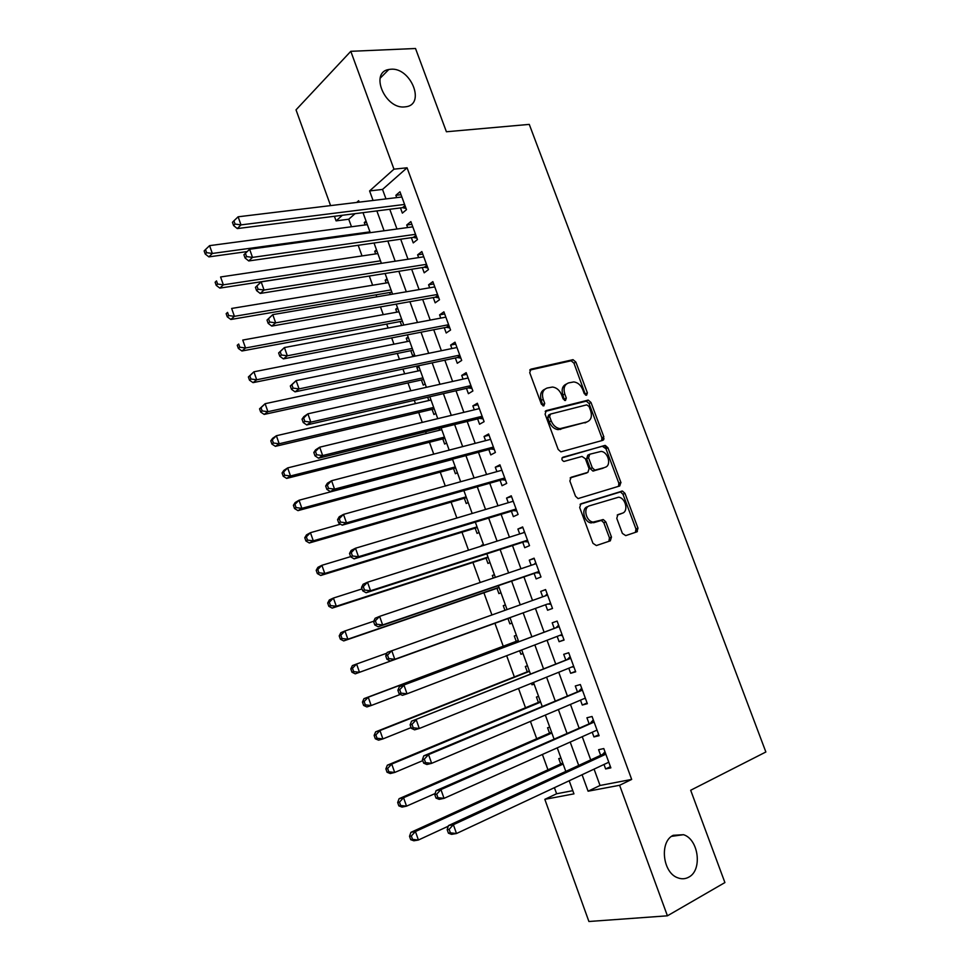<?xml version="1.0" encoding="UTF-8"?>
<svg xmlns="http://www.w3.org/2000/svg" width="970" height="970" viewBox="0 0 970 970"><rect width="100%" height="100%" fill="white"/><g stroke="black" fill="none" stroke-linecap="round" stroke-linejoin="round"><path stroke-width="1.45" d="M586.571 395.263L587.383 392.85L575.889 362.101L573.04 359.676L530.99 369.146L529.717 372.638L541.418 404.235L543.843 405.909L544.716 403.411L543.2 399.325C541.527 393.444 542.848 389.685 547.177 388.024L552.536 387.03C556.586 387.6 559.605 390.195 561.594 394.814L563.097 398.864L565.474 400.525L566.31 398.064L564.807 394.026C563.133 388.23 564.419 384.508 568.638 382.895L573.803 381.925C577.793 382.459 580.775 385.029 582.752 389.625L584.243 393.626L586.571 395.263M585.601 395.154L573.973 363.192L571.136 360.779L529.753 370.103M542.933 405.836L541.296 400.392L543.2 399.325M564.528 400.428L562.891 395.081L564.807 394.026M673.241 835.303C659.321 841.499 662.498 872.721 677.763 877.802C681.607 879.269 685.244 879.075 688.676 877.195C702.644 870.357 698.727 839.293 683.51 834.697L673.241 835.303M390.837 69.234L388.837 69.488C369.412 72.362 385.102 109.404 404.732 106.906L406.018 106.748C425.806 104.287 410.759 67.233 390.837 69.234M622.376 533.391L625.723 535.622L636.902 531.851L637.981 528.153L624.983 493.366L622.461 491.05L580.897 503.794L579.696 507.54L592.949 543.297L596.38 545.552L610.324 540.836L611.476 537.065L605.838 521.909L603.352 519.593L593.094 522.066C585.844 521.326 582.861 507.419 589.566 505.794L618.581 497.21C625.638 497.78 628.851 511.529 622.303 513.215L617.902 514.646L616.774 518.344L622.376 533.391M330.576 205.604L296.02 109.852L350.8 51.313L415.524 48.5L446.406 131.762L529.268 124.39L765.863 751.992L690.676 790.259L724.905 882.567L667.421 915.813L588.911 921.5L544.825 799.341L573.949 793.86L569.196 780.765M350.8 51.313L393.965 169.168L369.594 190.932L373.062 200.463M594.076 769.125L600.042 785.47L631.676 779.419L407.073 167.786L393.965 169.168M631.676 779.419L619.612 785.276L667.421 915.813M602.697 440.38L603.837 436.839L590.997 402.489L588.256 400.101L546.34 410.565L545.091 414.141L558.174 449.437L560.866 451.85L602.697 440.38M607.935 447.788L620.861 482.357L619.745 485.97L578.071 498.58L575.501 496.216L569.863 480.987L571.075 477.288L587.917 472.341L589.081 468.704L585.383 458.761L582 456.446L563.873 461.465C561.642 460.192 561.303 458.774 562.867 457.234L605.304 445.436L607.935 447.788L605.959 448.746L618.86 483.254L620.861 482.357M560.963 758.091L558.756 758.588L560.721 763.996M549.76 727.197L547.577 727.755L549.529 733.138M538.592 696.436L536.434 697.042L538.386 702.413M531.439 683.268L531.996 684.796L534.058 683.959M527.462 665.796L525.34 666.463L527.28 671.81M519.641 650.749L520.914 654.265L522.988 653.465M516.392 635.277L514.294 636.017L516.222 641.328M509.88 623.868L511.978 623.104L509.88 623.868L507.965 618.557M503.284 605.68L505.382 604.94L503.284 605.68L504.958 610.288M493.281 578.084L492.336 575.489L494.433 574.774M496.979 588.305L498.895 593.591L500.969 592.779M481.641 546.025L481.423 545.407L483.533 544.74M486.055 558.174L487.958 563.437L489.995 562.564M475.167 528.165L477.07 533.415L479.083 532.481M464.327 498.289L466.218 503.503L468.207 502.521M453.524 468.522L455.415 473.724L457.379 472.681M438.986 428.425L439.628 430.207M442.781 438.889L444.648 444.066L446.588 442.963M427.673 397.239L428.849 400.513M432.062 409.376L433.942 414.529L435.845 413.378M418.131 370.952L416.882 367.521L419.04 367.06M421.404 379.973L423.259 385.114L425.151 383.902M407.448 341.513L406.272 338.287L408.443 337.863M410.783 350.691L412.638 355.808L414.493 354.547M396.815 312.195L395.724 309.188L397.894 308.787M400.198 321.543L401.628 325.471M386.218 282.985L385.199 280.197L387.382 279.833M389.661 292.503L390.389 294.504M375.669 253.91L374.723 251.315L376.906 251M400.464 207.919L402.368 213.121L406.503 209.653L399.955 191.769L395.857 195.31L396.694 197.613M411.341 237.686L413.256 242.9L417.452 239.554L410.868 221.596L406.721 225.016L407.642 227.538M422.277 267.562L424.193 272.812L428.437 269.587L421.841 251.557L417.621 254.843L418.628 257.596M433.25 297.572L435.178 302.834L439.483 299.742L432.85 281.639L428.582 284.804L429.674 287.787M444.272 327.702L446.2 332.989L450.565 330.03L443.908 311.843L439.58 314.886L440.756 318.099M455.342 357.966L457.282 363.277L461.696 360.44L455.015 342.18L450.626 345.09L451.887 348.545M466.449 388.364L468.401 393.687L472.887 390.983L466.17 372.638L461.72 375.426L463.066 379.112M477.616 418.882L479.568 424.229L484.115 421.659L477.373 403.241L472.863 405.896L474.306 409.825M488.819 449.522L490.784 454.906L495.391 452.457L488.613 433.966L484.054 436.488L485.582 440.659M500.083 480.308L502.048 485.703L506.716 483.387L499.914 464.812L495.294 467.213L496.907 471.626M511.384 511.214L513.36 516.634L518.089 514.464L511.251 495.803L506.57 498.059L508.28 502.715M522.733 542.254L524.721 547.711L529.511 545.661L522.648 526.928L517.907 529.05L519.702 533.949M534.13 573.44L536.131 578.908L540.981 576.992L534.094 558.174L529.28 560.163L531.172 565.316M545.589 604.746L547.589 610.239L552.5 608.469L545.576 589.566L540.714 591.421L542.691 596.829M557.156 636.393L559.108 641.703L564.067 640.067L557.12 621.091L552.197 622.813L554.209 628.317M568.796 668.209L570.663 673.301L575.695 671.81L568.711 652.749L563.716 654.326L565.74 659.855M580.484 700.158L582.267 705.044L587.359 703.686L580.351 684.541L575.295 685.984L577.332 691.537M592.221 732.241L593.931 736.921L599.084 735.709L592.052 716.478L586.923 717.776L588.96 723.353M407.073 167.786L382.532 189.429L385.987 198.898M389.77 209.277L396.972 229.005M400.695 239.202L408.006 259.233M411.668 269.26L419.088 289.594M422.678 299.439L430.207 320.088M433.736 329.751L441.386 350.703M444.842 360.185L452.614 381.452M455.997 390.752L463.878 412.335M467.2 421.453L475.191 443.351M478.452 452.275L486.564 474.5M489.753 483.242L497.986 505.782M501.102 514.33L509.444 537.21M512.5 545.564L520.963 568.759M523.933 576.92L532.53 600.454M535.428 608.42L544.085 632.125M547.056 640.261L555.664 663.868M558.732 672.259L567.304 695.745M570.457 704.414L578.981 727.755M582.242 736.691L590.718 759.898M604.007 764.469L605.632 768.943L610.857 767.864L603.789 748.561L598.599 749.713L600.648 755.315M355.056 213.667L348.751 219.232L351.479 226.762M358.185 245.289L362.028 255.934M369.303 276.026L372.625 285.228M376.093 294.807L376.833 296.832M380.47 306.896L383.271 314.644M386.678 324.053L388.109 328.018M391.686 337.899L393.953 344.168M397.3 353.419L399.446 359.337M402.95 369.036L404.684 373.826M407.97 382.92L410.831 390.801M414.275 400.307L415.463 403.605M418.688 412.529L422.265 422.399M425.636 431.723L426.279 433.517M429.443 442.259L433.748 454.142M440.247 472.123L445.278 486.018M451.099 502.096L456.858 518.029M461.987 532.203L468.498 550.196M472.923 562.43L480.186 582.497M483.909 592.791L491.923 614.944M494.93 623.273L503.236 646.226M506.667 655.708L514.342 676.927M518.526 688.482L525.497 707.76M530.432 721.401L536.701 738.728M542.4 754.466L547.953 769.816M554.416 787.688L556.622 793.763L572.797 790.671M366.042 221.051L364.296 222.566L365.156 224.943M374.723 251.315L376.493 249.86M385.199 280.197L386.994 278.79M395.724 309.188L397.542 307.829M406.272 338.287L408.127 336.99M416.882 367.521L418.749 366.272M481.423 545.407L483.448 544.497M492.336 575.489L494.385 574.64M520.914 654.265L523.036 653.574M531.996 684.796L534.13 684.165M556.622 793.763L544.825 799.341M348.751 219.232L336.081 220.869L334.42 216.286M359.179 202.148L358.657 200.705L356.705 202.451M342.337 215.279L336.081 220.869M565.801 771.405L557.253 747.846M553.955 738.764L545.346 715.072M542.157 706.269L533.512 682.431M530.408 673.907L521.714 649.948M518.72 641.703L509.99 617.635M507.055 609.548L498.386 585.662M495.379 577.38L486.831 553.834M483.751 545.358L475.324 522.151M472.184 513.47L463.878 490.59M460.653 481.726L452.469 459.174M449.183 450.116L441.12 427.891M437.761 418.652L429.819 396.754M426.388 387.321L418.555 365.738M415.063 356.123L407.351 334.868M403.799 325.059L396.196 304.119M392.571 294.128L385.078 273.504M381.392 263.343L374.02 243.021M370.261 232.679L362.998 212.66M582.085 774.727L588.087 791.205L619.612 785.276M376.869 210.914L384.096 230.775M387.842 241.045L395.178 261.209M398.852 271.309L406.309 291.788M409.91 301.694L417.476 322.489M421.016 332.213L428.704 353.322M432.171 362.865L439.968 384.278M443.387 393.65L451.292 415.378M454.627 424.557L462.666 446.612M465.927 455.609L474.075 477.98M477.276 486.782L485.546 509.492M488.674 518.101L497.064 541.127M500.132 549.553L508.632 572.918M511.626 581.139L520.247 604.831M523.169 612.858L531.863 636.744M534.846 644.929L543.503 668.706M546.583 677.169L555.179 700.813M558.368 709.543L566.916 733.065M570.202 742.062L578.714 765.451M382.532 189.429L369.594 190.932M600.042 785.47L588.087 791.205M364.296 222.566L366.49 222.275M395.857 195.31L401.022 194.691M406.721 225.016L411.862 224.312M417.621 254.843L422.762 254.067M428.582 284.804L433.699 283.943M439.58 314.886L444.672 313.94M450.626 345.09L455.706 344.059M461.72 375.426L466.776 374.311M472.863 405.896L477.895 404.684M484.054 436.488L489.062 435.19M495.294 467.213L500.277 465.83M604.043 438.767L602.103 439.483M506.57 498.059L511.542 496.591M517.907 529.05L522.854 527.498M529.28 560.163L534.215 558.526M547.589 610.239L552.5 608.445M540.714 591.421L545.625 589.687M559.108 641.703L563.982 639.824M570.663 673.301L575.513 671.337M582.267 705.044L587.105 702.983M593.931 736.921L598.732 734.763M605.632 768.943L610.421 766.676M566.322 384.071C562.406 385.866 561.266 389.54 562.891 395.081M544.8 389.237C540.836 391.104 539.672 394.826 541.296 400.392M601.691 440.659L601.873 437.809L589.057 403.52L586.316 401.143L545.213 411.413M589.057 406.491L586.717 404.854L550.475 414.081L549.602 416.591L551.202 420.907C553.118 425.43 556.053 428.012 559.993 428.655L586.923 421.938C591.082 420.216 592.318 416.469 590.633 410.71L589.057 406.491M549.929 414.372L548.559 415.111L547.686 417.621L549.602 416.591M587.008 421.914L558.065 429.661C554.125 429.019 551.202 426.436 549.287 421.926L547.686 417.621M618.545 486.334L618.86 483.254M570.154 477.919L586.426 473.045M562.066 457.864L604.613 445.497M605.037 467.31C611.779 465.77 608.275 451.777 601.073 451.414L589.748 454.239L588.572 457.852L592.27 467.77L594.865 470.135L604.31 467.649M589.19 454.506L587.784 455.197L586.607 458.798L588.572 457.852M603.061 468.231L592.9 471.056L590.293 468.704L586.607 458.798M605.959 448.746L602.649 446.455M621.006 513.76L617.211 515.07M587.577 506.667C580.872 508.292 583.855 522.175 591.094 522.915L595.544 521.896M608.881 541.321L609.451 537.877L603.825 522.757L601.339 520.441L593.543 522.745M635.423 532.348L635.956 528.965L622.97 494.251L620.461 491.935L580.084 504.315M367.351 224.652L209.581 245.64L212.333 253.461L208.889 256.88L247.18 251.582M206.61 252.673L205.507 249.545L204.137 250.927L205.24 254.043L206.61 252.673L212.333 253.461L369.97 231.866M205.507 249.545L209.581 245.64M208.889 256.88L205.24 254.043M404.587 204.44L240.996 224.894L238.123 216.795L401.859 196.983M406.066 208.477L402.574 207.653L237.286 228.581L240.996 224.894L235.055 224.07L233.915 220.82L232.436 222.312L233.588 225.549L235.055 224.07M405.011 205.591L402.526 207.665L404.999 205.567M233.588 225.549L237.286 228.581M238.123 216.795L233.915 220.82M377.851 253.582L220.59 276.971L223.355 284.828L219.863 288.114L381.355 263.234M217.619 284.052L216.516 280.9L215.122 282.234L216.225 285.374L217.619 284.052L223.355 284.828L380.482 260.833M215.122 282.234L216.516 280.9M219.863 288.114L216.225 285.374M388.388 282.634L231.648 308.448L234.425 316.329L230.872 319.482L391.844 292.14M228.677 315.565L227.574 312.401L226.155 313.674L227.259 316.826L228.677 315.565L234.425 316.329L391.031 289.909M226.155 313.674L227.574 312.401M230.872 319.482L227.259 316.826M398.985 311.794L242.755 340.058L245.543 347.975L241.93 350.995L402.368 321.143M239.784 347.212L238.681 344.047L237.238 345.259L238.353 348.424L239.784 347.212L245.543 347.975L401.628 319.106M237.238 345.259L238.681 344.047M241.93 350.995L238.353 348.424M409.607 341.088L253.91 371.801L256.71 379.767L253.037 382.641L412.941 350.267M250.951 379.015L249.836 375.826L248.368 376.978L249.484 380.167L250.951 379.015L256.71 379.767L412.274 348.424M248.368 376.978L253.91 371.801L249.836 375.826M253.037 382.641L249.484 380.167M243.906 254.746L245.058 257.996L246.562 256.577L245.41 253.315L243.906 254.746L249.617 249.254L412.783 226.834M245.41 253.315L249.617 249.254L252.503 257.389L248.732 260.942L413.39 237.383L416.93 238.159M415.524 234.316L252.503 257.389L246.562 256.577M245.058 257.996L248.732 260.942M255.425 287.326L256.577 290.6L258.105 289.23L256.953 285.956L255.425 287.326L261.16 281.87L423.757 256.808M256.953 285.956L261.16 281.87L264.058 290.042L260.227 293.437L424.314 267.235L427.843 267.962M426.509 264.325L264.058 290.042L258.105 289.23M256.577 290.6L260.227 293.437M267.005 320.064L268.156 323.349L269.708 322.04L268.544 318.754L267.005 320.064L272.764 314.632L434.778 286.914M268.544 318.754L272.764 314.632L275.674 322.84L271.782 326.09L435.287 297.208L438.804 297.899M437.543 294.456L275.674 322.84L269.708 322.04M268.156 323.349L271.782 326.09M278.62 352.947L279.796 356.245L281.373 354.996L280.197 351.698L278.62 352.947L284.416 347.539L445.848 317.142M280.197 351.698L284.416 347.539L287.338 355.796L283.385 358.888L446.297 327.314L449.813 327.957M448.625 324.72L287.338 355.796L281.373 354.996M279.796 356.245L283.385 358.888M420.289 370.491L265.113 403.702L267.926 411.692L264.192 414.42L423.563 379.512M262.155 410.94L261.039 407.739L259.548 408.843L260.675 412.044L262.155 410.94L267.926 411.692L422.956 377.863M259.548 408.843L265.113 403.702L261.039 407.739M264.192 414.42L260.675 412.044M290.309 385.987L291.473 389.297L293.073 388.109L291.909 384.787L290.309 385.987L296.129 380.604L456.967 347.502M291.909 384.787L296.129 380.604L299.063 388.897L295.038 391.844L457.355 357.542L460.859 358.136M459.744 355.105L299.063 388.897L293.073 388.109M291.473 389.297L295.038 391.844M431.007 400.016L276.377 435.736L279.19 443.763L275.407 446.345L434.208 408.867M273.419 443.023L272.291 439.81L270.775 440.853L271.903 444.066L273.419 443.023L279.19 443.763L433.687 407.424M270.775 440.853L272.594 438.355L276.377 435.736L272.291 439.81M275.407 446.345L271.903 444.066M302.034 419.173L303.21 422.496L304.847 421.368L303.658 418.046L302.034 419.173L303.816 416.651L307.89 413.814L468.122 377.985M303.658 418.046L307.89 413.814L310.837 422.144L306.75 424.945L468.462 387.903L471.953 388.449M470.923 385.623L310.837 422.144L304.847 421.368M303.21 422.496L306.75 424.945M441.762 429.674L287.678 467.904L290.515 475.967L286.659 478.416L444.915 438.355M284.719 475.239L283.592 472.014L282.064 472.996L283.191 476.221L284.719 475.239L290.515 475.967L444.466 437.106M282.064 472.996L283.846 470.389L287.678 467.904L283.592 472.014M286.659 478.416L283.191 476.221M313.819 452.505L315.007 455.851L316.656 454.784L315.48 451.438L313.819 452.505L315.565 449.862L319.7 447.194L479.338 408.6M315.48 451.438L319.7 447.194L322.671 455.56L318.512 458.192L479.616 418.385L483.096 418.882M482.138 416.275L322.671 455.56L316.656 454.784M315.007 455.851L318.512 458.192M452.566 459.44L299.039 500.229L301.876 508.328L297.972 510.632L455.657 467.952M296.08 507.601L294.941 504.364L293.389 505.297L294.528 508.535L296.08 507.601L301.876 508.328L455.282 466.909M293.389 505.297L295.135 502.557L299.039 500.229L294.941 504.364M297.972 510.632L294.528 508.535M325.665 486.006L326.854 489.365L328.539 488.359L327.351 485L325.665 486.006L327.375 483.23L331.57 480.72L490.59 439.349M327.351 485L331.57 480.72L334.553 489.122L330.333 491.596L490.82 449.001L494.288 449.45M493.415 447.061L334.553 489.122L328.539 488.359M326.854 489.365L330.333 491.596M466.279 497.719L309.321 542.982L305.914 540.981L307.49 540.108L306.35 536.859L304.762 537.732L305.914 540.981M340.567 524.152L310.436 532.688L313.298 540.823L466.146 496.834M304.762 537.732L306.484 534.882L310.436 532.688L306.35 536.859M307.49 540.108L313.298 540.823L309.321 542.982M603.388 439.992L601.837 440.428M602.976 439.907L603.631 439.725M337.56 519.653L338.76 523.024L340.47 522.09L339.27 518.707L337.56 519.653L339.221 516.755L343.501 514.391L501.89 470.232M339.27 518.707L343.501 514.391L346.484 522.842L342.204 525.158L502.06 479.738L505.528 480.15M504.727 477.967L346.484 522.842L340.47 522.09M338.76 523.024L342.204 525.158M477.119 527.571L320.73 575.477L317.348 573.573L318.948 572.773L317.808 569.499L316.196 570.312L317.348 573.573M350.643 556.634L321.894 565.304L324.768 573.476L477.046 526.88M316.196 570.312L317.881 567.341L321.894 565.304L317.808 569.499M318.948 572.773L324.768 573.476L320.73 575.477M620.982 482.733L618.957 483.557M620.945 482.623L618.872 483.29M349.515 553.458L350.716 556.853L352.45 555.98L351.249 552.585L349.515 553.458L351.14 550.439L355.481 548.232L513.251 501.235M351.249 552.585L355.481 548.232L358.488 556.719L354.123 558.878L513.36 510.62L516.816 510.972M516.088 509.007L358.488 556.719L352.45 555.98M512.233 501.538L513.057 500.726M350.716 556.853L354.123 558.878M362.04 588.899L333.413 598.053L336.299 606.262L332.189 608.117L488.165 557.495M330.467 605.571L329.315 602.285L327.678 603.037L328.83 606.311L330.467 605.571L336.299 606.262L487.995 557.059M327.678 603.037L329.327 599.945L333.413 598.053L329.315 602.285M332.189 608.117L328.83 606.311M361.519 587.42L362.731 590.827L364.49 590.015L363.289 586.607L361.519 587.42L363.107 584.267L367.521 582.23L524.649 532.384M363.289 586.607L367.521 582.23L370.54 590.754L366.114 592.755L524.709 541.624L528.141 541.939M527.51 540.193L370.54 590.754L364.49 590.015M523.194 532.845L524.382 531.645M362.731 590.827L366.114 592.755M498.919 587.638L343.707 640.915L340.373 639.206L342.034 638.515L340.87 635.217L339.209 635.908L340.373 639.206M373.741 621.224L344.968 630.961L347.866 639.206L498.992 587.359M339.209 635.908L340.822 632.707L344.968 630.961L340.87 635.217M342.034 638.515L347.866 639.206L343.707 640.915M373.583 621.54L374.796 624.959L376.59 624.219L375.378 620.8L373.583 621.54L375.135 618.266L379.609 616.374L535.355 563.909M375.378 620.8L379.609 616.374L382.641 624.947L378.142 626.79L536.095 572.761L539.526 573.028M538.968 571.5L382.641 624.947L376.59 624.219M534.203 564.297L535.743 562.697M374.796 624.959L378.142 626.79M509.88 617.866L355.262 673.847L351.964 672.234L353.65 671.616L352.486 668.294L350.8 668.924L351.964 672.234M386.872 653.186L356.584 664.013L359.494 672.295L510.038 617.781M350.8 668.924L352.377 665.602L356.584 664.013L352.486 668.294M353.65 671.616L359.494 672.295L355.262 673.847M385.708 655.829L386.921 659.26L388.74 658.581L387.527 655.138L385.708 655.829L387.212 652.41L547.601 595.071M387.527 655.138L391.759 650.7L394.802 659.297L390.243 660.982L547.541 604.031L550.96 604.249M547.541 604.031L394.802 659.297L388.74 658.581M545.188 595.932L547.153 593.87M386.921 659.26L390.243 660.982M518.138 640.612L363.968 698.655L368.248 697.212L371.171 705.529L400.44 694.374M518.356 640.685L368.248 697.212L364.15 701.528L362.44 702.098L363.604 705.42L365.314 704.863L364.15 701.528M365.314 704.863L371.171 705.529L366.878 706.936L363.604 705.42M362.44 702.098L363.968 698.655M559.12 626.559L399.349 686.724L559.144 626.62M399.725 689.658L403.969 685.172L407.024 693.817L402.392 695.332L399.106 693.72L400.95 693.113L399.725 689.658L397.882 690.264L399.106 693.72M562.042 634.525L407.024 693.817L400.95 693.113M556.149 627.578L558.623 625.189M562.442 635.605L559.969 635.314M399.349 686.724L397.882 690.264M529.196 671.046L375.62 731.853L379.961 730.555L382.907 738.922L411.086 727.621M529.474 671.337L379.961 730.555L375.863 734.908L374.129 735.418L375.305 738.764L377.039 738.255L375.863 734.908M377.039 738.255L382.907 738.922L378.542 740.171L375.305 738.764M374.129 735.418L375.62 731.853M570.687 658.157L411.547 721.195L570.748 658.303M411.995 724.323L416.227 719.813L419.307 728.494L414.602 729.84L411.341 728.349L413.22 727.803L411.995 724.323L410.116 724.869L411.341 728.349M573.658 666.245L419.307 728.494L413.22 727.803M567.68 659.091L570.13 656.629M573.961 667.105L572.033 666.899M411.547 721.195L410.116 724.869M540.29 701.613L387.333 765.197L391.734 764.069L394.693 772.46L422.762 760.638M540.654 702.11L391.734 764.069L387.636 768.446L385.878 768.895L387.054 772.253L388.812 771.805L387.636 768.446M388.812 771.805L394.693 772.46L390.267 773.551L387.054 772.253M385.878 768.895L387.333 765.197M582.303 689.876L423.793 755.836L428.558 754.611L582.4 690.131M424.314 759.158L428.558 754.611L431.65 763.341L426.873 764.518L423.647 763.123L425.551 762.65L424.314 759.158L422.411 759.643L423.647 763.123M585.322 698.097L431.65 763.341L425.551 762.65M579.26 690.737L581.697 688.215M585.54 698.727L584.146 698.606M423.793 755.836L422.411 759.643M551.578 732.241L399.094 798.698L403.568 797.716L406.527 806.155L435.118 793.545M551.869 733.017L403.568 797.716L399.458 802.141L397.676 802.517L398.852 805.888L400.646 805.512L399.458 802.141M400.646 805.512L406.527 806.155L402.041 807.088L398.852 805.888M397.676 802.517L399.094 798.698M593.967 721.741L436.1 790.635L440.938 789.58L594.101 722.08M436.694 794.163L440.938 789.58L444.042 798.346L439.192 799.353L436.003 798.08L437.931 797.667L436.694 794.163L434.766 794.576L436.003 798.08M597.035 730.095L444.042 798.346L437.931 797.667M590.888 722.517L593.313 719.934M597.18 730.495L596.295 730.422M436.1 790.635L434.766 794.576M562.77 763.051L410.904 832.345L415.439 831.532L418.422 840.008L448.273 826.21M563.133 764.057L415.439 831.532L411.341 835.982L409.522 836.298L410.71 839.68L412.529 839.365L411.341 835.982M412.529 839.365L418.422 840.008L413.863 840.784L410.71 839.68M409.522 836.298L410.904 832.345M605.692 753.751L602.564 754.43L448.467 825.591L453.378 824.706L605.85 754.187M449.134 829.326L453.378 824.706L456.494 833.521L451.571 834.358L448.419 833.194L450.383 832.854L449.134 829.326L447.17 829.677L448.419 833.194M608.796 762.226L456.494 833.521L450.383 832.854M602.564 754.43L604.977 751.786M448.467 825.591L447.17 829.677M585.456 393.893L587.383 392.85M542.812 404.466L544.716 403.411M564.394 399.119L566.31 398.064M530.032 369.703L530.99 369.146M570.651 360.828L572.555 359.724M573.973 363.192L575.889 362.101M545.552 411.001L546.34 410.565M585.734 401.192L587.662 400.149M589.057 403.52L590.997 402.489M601.873 437.809L603.837 436.839M549.287 421.926L551.202 420.907M560.272 429.48L562.2 428.473M584.983 422.944L586.923 421.938M585.941 473.275L587.917 472.341M590.293 468.704L592.27 467.77M593.664 470.996L595.641 470.074M620.279 514.064L622.303 513.215M600.442 520.502L602.455 519.653M603.825 522.757L605.838 521.909M609.451 537.877L611.476 537.065M619.66 491.996L621.673 491.111M622.97 494.251L624.983 493.366M635.956 528.965L637.981 528.153M405.278 206.307L403.556 207.75M416.166 236.074L414.433 237.468M415.912 235.37L413.39 237.383M427.115 265.962L425.345 267.308M426.873 265.295L424.314 267.235M438.1 295.971L436.306 297.269M437.87 295.341L435.287 297.208M449.134 326.114L447.315 327.351M448.916 325.52L446.297 327.314M460.216 356.378L458.373 357.566M460.01 355.82L457.355 357.542M471.335 386.775L469.48 387.903M471.153 386.254L468.462 387.903M482.514 417.294L480.635 418.373M482.345 416.821L479.616 418.385M493.742 447.946L491.826 448.977M493.572 447.509L490.82 449.001M606.335 448.564L605.159 445.424M505.006 478.731L503.066 479.701M504.861 478.331L502.06 479.738M516.319 509.65L514.367 510.559M516.198 509.286L513.36 510.62M527.692 540.69L525.704 541.551M527.571 540.375L524.709 541.624M637.375 531.596L636.332 528.82M539.102 571.876L537.089 572.676M539.005 571.597L536.095 572.761M550.572 603.182L548.535 603.934M547.529 594.889L545.504 595.653M562.079 634.635L560.017 635.326M559.035 626.305L556.974 627.008M570.578 657.854L568.505 658.497M582.182 689.537L580.072 690.131M593.834 721.353L591.7 721.886M605.535 753.314L603.376 753.787M380.119 78.255L388.837 69.488M671.592 836.346L683.51 834.697M571.136 360.779L573.04 359.676M586.316 401.143L588.256 400.101M558.065 429.661L559.993 428.655M592.9 471.056L594.865 470.135M603.34 446.394L605.304 445.436M591.094 522.915L593.094 522.066M601.339 520.441L603.352 519.593M620.461 491.935L622.461 491.05M415.936 235.443L413.547 237.371M426.909 265.416L424.557 267.211M437.931 295.51L435.615 297.184M448.989 325.726L446.721 327.278M460.095 356.063L457.876 357.493M471.25 386.521L469.068 387.854M482.442 417.1L480.308 418.325M493.694 447.813L491.596 448.94M504.982 478.659L502.933 479.677M516.319 509.614L514.306 510.547"/></g></svg>
